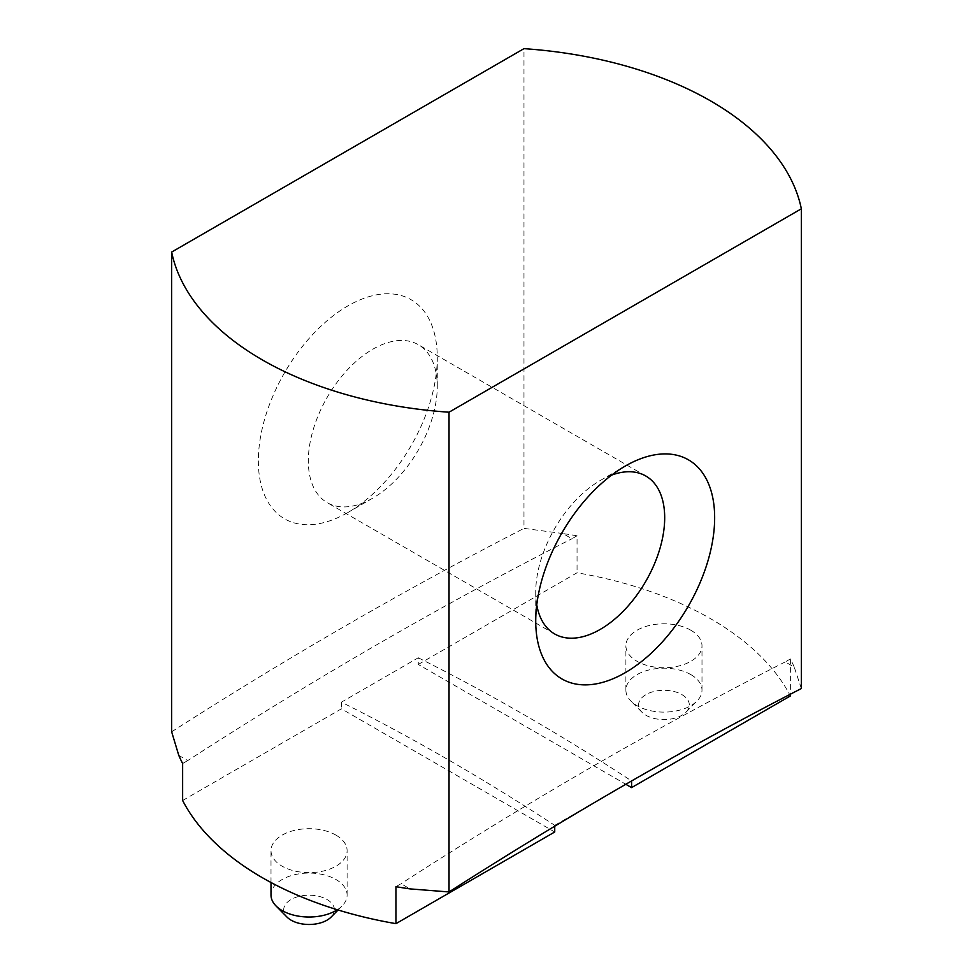 <?xml version="1.0" encoding="UTF-8"?>
<svg xmlns="http://www.w3.org/2000/svg" width="973" height="973" viewBox="0 0 973 973"><rect width="100%" height="100%" fill="white"/><g stroke="black" fill="none" stroke-linecap="round" stroke-linejoin="round"><path stroke-width="0.73" stroke-dasharray="4.87 3.65" d="M690.854 630.236A38.044 21.965 180 0 1 701.995 645.768A38.044 21.965 180 0 1 663.939 667.733A38.044 21.965 180 0 1 625.894 645.768A38.044 21.965 180 0 1 649.38 625.469A38.044 21.965 180 0 1 690.854 630.236M554.732 826.223L554.732 825.335A2264.828 1307.603 -120 0 0 341.401 702.165L418.268 657.784L418.268 664.45L625.834 784.274M418.268 664.45L577.05 572.781A317.076 183.058 180 0 1 790.368 695.938M801.351 688.543L794.223 667.089L785.247 661.908L790.368 658.952A317.076 183.058 180 0 1 794.223 667.089M790.368 658.952L790.368 694.199M577.05 535.795A317.076 183.058 0 0 0 562.966 533.569L571.929 538.75L577.05 535.795L577.05 572.781M562.966 533.569L523.973 528.388L523.973 48.65M395.95 886.671L401.071 883.715L410.034 888.896M178.777 755.376L187.753 760.558A4529.668 2615.217 -60 0 1 571.929 538.75M182.632 763.513L187.753 760.558M335.965 835.126A38.044 21.965 180 0 1 347.106 850.657A38.044 21.965 180 0 1 323.62 870.957A38.044 21.965 180 0 1 282.146 866.201A38.044 21.965 180 0 1 271.005 850.657A38.044 21.965 180 0 1 294.491 830.37A38.044 21.965 180 0 1 335.965 835.126M182.632 800.499L341.401 708.831L554.732 831.988M258.344 460.898A126.514 73.048 120 0 0 347.811 512.552A126.514 73.048 120 0 0 437.266 357.602A126.514 73.048 120 0 0 347.811 305.948A126.514 73.048 120 0 0 258.344 460.898M171.649 731.805A4529.668 2615.217 -60 0 1 523.973 528.388M341.401 702.165L341.401 708.831M554.732 825.335L623.474 785.637M626.916 783.654L631.599 780.954A2264.828 1307.603 -120 0 0 418.268 657.784M785.247 661.908A4529.668 2615.217 120 0 0 401.071 883.715M611.676 475.092A91.182 52.639 120 0 0 600.207 480.516A91.182 52.639 120 0 0 600.207 480.528A91.182 52.639 120 0 0 535.734 592.192A91.182 52.639 120 0 0 536.755 604.841M372.793 498.127A91.182 52.639 -60 0 1 327.196 502.64A91.182 52.639 -60 0 1 308.319 460.898A91.182 52.639 -60 0 1 348.115 369.132A91.182 52.639 -60 0 1 418.378 344.71A91.182 52.639 -60 0 1 437.266 386.451A91.182 52.639 -60 0 1 372.793 498.127L347.811 512.552M535.734 592.192L535.734 621.042M337.315 909.755A38.044 21.965 0 0 0 342.119 905.924A38.044 21.965 0 0 0 347.106 895.038A38.044 21.965 0 0 0 309.061 873.073A38.044 21.965 0 0 0 271.005 895.038M331.088 917.089A25.359 14.644 0 0 0 309.061 895.196A25.359 14.644 0 0 0 287.023 917.089M690.854 674.617A38.044 21.965 180 0 1 701.995 690.149A38.044 21.965 180 0 1 696.996 701.022A38.044 21.965 180 0 1 663.939 712.114A38.044 21.965 180 0 1 630.881 701.022A38.044 21.965 180 0 1 625.894 690.149A38.044 21.965 180 0 1 649.38 669.862A38.044 21.965 180 0 1 690.854 674.617M681.878 694.588A25.359 14.644 180 0 1 685.977 712.2A25.359 14.644 180 0 1 663.939 719.582A25.359 14.644 180 0 1 641.912 712.2A25.359 14.644 180 0 1 648.565 693.299A25.359 14.644 180 0 1 681.878 694.588M645.804 476.004L418.378 344.71M554.622 633.934L327.196 502.64M437.266 386.451L437.266 357.602M600.207 480.528L625.189 466.103M347.106 895.038L347.106 850.657M271.005 882.499L271.005 850.657M701.995 690.149L701.995 645.768M625.894 690.149L625.894 645.768M338.093 909.986L342.119 905.924M685.977 712.2L696.996 701.022M641.912 712.2L630.881 701.022"/><path stroke-width="1.46" d="M625.834 784.274L631.599 787.607L790.368 695.938L790.368 694.199M801.351 208.794L801.351 688.543A4529.668 2615.217 120 0 0 449.027 891.949L410.034 888.896A317.076 183.058 180 0 1 395.95 886.671L395.95 923.657A317.076 183.058 180 0 1 182.632 800.499L182.632 763.513A317.076 183.058 0 0 1 178.777 755.376L171.649 731.805L171.649 252.068L523.973 48.65A317.076 183.058 180 0 1 801.351 208.794L449.027 412.211L449.027 891.949M449.027 412.211A317.076 183.058 180 0 1 171.649 252.068M535.734 621.042A126.514 73.048 -60 0 1 625.189 466.103A126.514 73.048 -60 0 1 714.656 517.745A126.514 73.048 -60 0 1 625.189 672.696A126.514 73.048 -60 0 1 535.734 621.042M395.95 923.657L554.732 831.988L554.732 826.223M623.474 785.637L626.916 783.654M631.599 787.607L631.599 780.954M536.755 604.841A91.182 52.639 120 0 0 554.622 633.934A91.182 52.639 120 0 0 600.207 629.422A91.182 52.639 120 0 0 659.779 549.076A91.182 52.639 120 0 0 645.804 476.004A91.182 52.639 120 0 0 611.676 475.092M271.005 882.499L271.005 895.038A38.044 21.965 0 0 0 276.004 905.924A38.044 21.965 0 0 0 282.146 910.582A38.044 21.965 0 0 0 337.315 909.755M276.004 905.924L287.023 917.089A25.359 14.644 0 0 0 291.122 920.19A25.359 14.644 0 0 0 331.088 917.089L338.093 909.986"/></g></svg>
